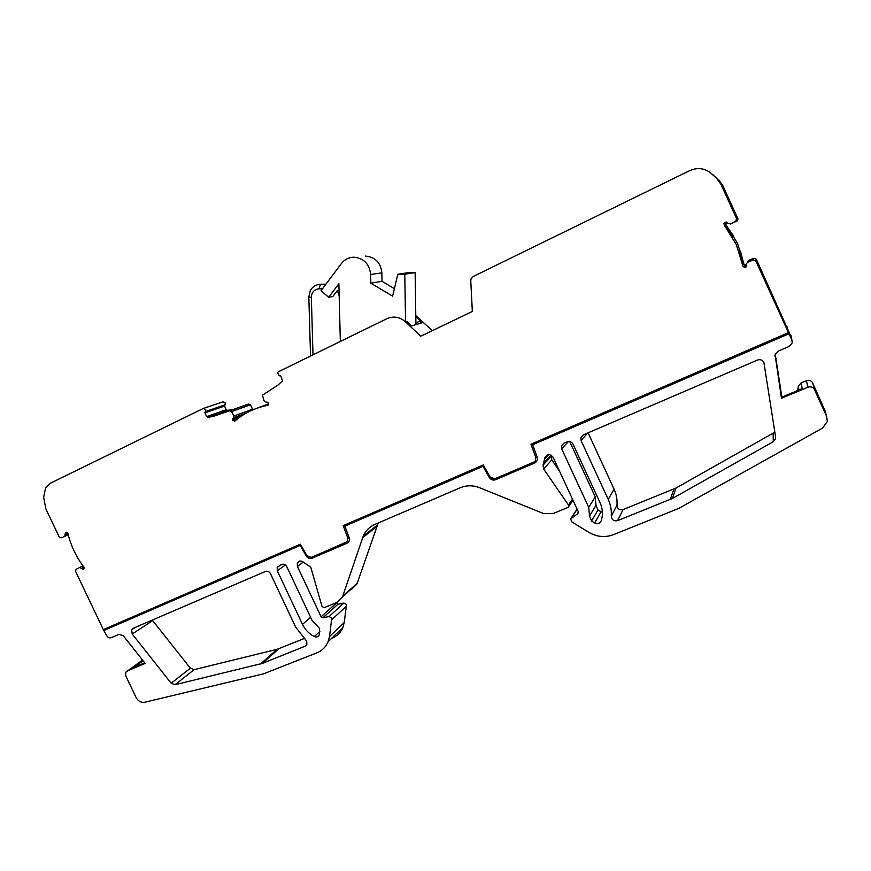 <?xml version="1.0" encoding="UTF-8"?>
<svg xmlns="http://www.w3.org/2000/svg" width="871" height="871" viewBox="0 0 871 871"><rect width="100%" height="100%" fill="white"/><g stroke="black" fill="none" stroke-linecap="round" stroke-linejoin="round"><path stroke-width="1.31" d="M724.084 224.816L736.245 244.424L743.061 266.472L745.097 267.473L745.979 267.07L746.741 265.165L744.063 264.523L737.519 243.347L725.837 224.522L726.392 222.399L725.434 223.368L725.685 224.555L733.676 236.183L732.511 236.803L723.823 223.586L725.532 222.181L730.279 224.021L735.657 221.212L736.594 218.675L720.883 184.162L716.495 178.185L711.019 173.275C704.628 168.114 697.519 167.232 689.701 170.629L473.236 276.477L471.113 278.742L470.765 280.745L472.332 311.491L420.747 336.195L405.32 321.682C399.658 316.848 393.529 315.846 386.92 318.677L278.393 371.743L277.555 372.581L279.188 375.728L280.778 375.902L282.552 380.856L278.197 384.873L262.367 395.26L264.305 401.422L268.268 402.838L268.616 404.721L267.843 405.309C255.279 407.704 244.228 413.017 234.68 421.237L232.557 420.018L233.961 416.131L231.599 411.591L229.574 410.807L213.036 416.48L207.897 417.329L206.645 416.61L204.892 412.876L205.785 409.533L203.237 408.488L50.649 483.1L45.63 487.738L43.637 497.254L45.902 508.98L59.239 537.004L61.057 537.864L64.835 536.318L65.325 532.932L66.316 532.279L67.818 533.183C70.823 545.649 76.223 556.994 84.008 567.228L84.149 568.556L83.148 569.209L79.664 567.478L76.049 569.362L75.548 571.289L103.311 629.613L300.375 544.212L306.962 555.731L311.252 557.364L346.223 542.404L347.322 541.599L347.856 538.191L343.185 525.659L483.263 464.951L490.21 477.123L494.902 478.778L533.89 462.087L535.284 461.02L535.807 457.558L530.962 444.221L788.462 332.624L755.821 260.897L756.311 259.166L753.894 258.273L748.505 260.462L747.351 261.79M233.853 409.272L227.429 410.361L226.22 409.664L224.533 406.071L225.404 402.838L222.943 401.836L203.651 408.357M319.624 628.524L312.112 620.446L286.82 566.705C285.557 564.55 283.848 563.809 281.671 564.473L277.207 567.359L277.283 570.788L302.509 624.376C305.122 629.766 309.063 633.838 314.322 636.57C316.554 637.452 318.209 636.897 319.298 634.926L319.624 628.524M142.539 660.076L125.664 672.347L125.718 675.744L136.083 697.519C138.162 701.209 141.048 702.788 144.738 702.244L263.728 673.773L316.968 652.804C322.118 650.67 325.819 646.99 328.062 641.775L329.488 636.603L331.797 618.018L329.053 616.537L322.912 617.779L321.083 616.788L297.403 566.433L297.316 563.025C298.829 560.695 300.811 560.38 303.26 562.089L310.751 567.152L322.041 606.477L324.219 607.653L336.892 602.438L342.532 596.787L363.207 536.209C365.559 530.777 369.413 526.868 374.77 524.473L460.204 487.771C466.497 485.18 472.953 485.169 479.562 487.716L543.275 513.444L553.281 513.476L567.761 507.521L568.709 506.487L568.469 505.006L543.635 468.99L543.058 465.147L544.93 457.482C547.434 453.813 550.145 453.737 553.096 457.253L578.257 511.658L577.658 513.77L570.647 518.92L571.844 521.936L588.894 532.377C596.864 536.982 605.073 537.745 613.543 534.642L678.705 508.414L822.551 428.075L827.319 421.499L826.655 416.36L814.472 389.587C813.013 387.105 810.836 386.31 807.95 387.203L781.483 398.243L781.407 397.296L802.256 388.597L801.113 382.881L798.304 386.234L797.76 390.469M332.08 638.225C337.077 636.135 340.681 632.564 342.869 627.501L344.252 622.493L346.538 604.496L343.871 603.059L337.915 604.278L335.912 602.841M306.712 641.208L295.683 627.164L270.5 573.695C269.237 571.55 267.539 570.81 265.383 571.474L133.111 628.307L131.641 629.689L132.218 634.023L171.162 683.202L175.027 684.715L262.247 663.43L305.024 646.249L306.842 644.453L306.712 641.208M252.862 409.827L250.423 404.775L248.464 404.035L229.846 410.709M405.57 321.606L404.775 274.223L397.818 274.267L392.625 296.14L370.828 283.173L370.643 274.474C369.413 263.902 363.784 258.143 353.778 257.195C348.683 257.381 344.524 259.525 341.312 263.641L321.029 290.751L328.661 297.294L332.82 296.543L337.327 290.555L339.037 290.272M763.878 362.38C762.43 359.919 760.285 359.146 757.454 360.05L583.298 434.879L580.892 437.525L581.109 440.661L608.219 499.41C610.68 504.788 611.692 510.362 611.268 516.133C611.725 519.856 613.837 521.37 617.604 520.64L672.434 498.452L773.306 441.706L775.593 438.625L775.626 437.1L763.878 362.38M337.327 290.555L339.178 295.857M322.488 288.791L319.058 288.813C314.246 289.346 311.676 292.177 311.35 297.305L313.005 354.824M310.544 356.021L308.824 297.065L310.283 290.631C312.547 286.635 315.901 284.545 320.343 284.349L325.841 284.327M325.983 284.12L319.472 284.392M328.661 297.294L338.873 283.717L340.332 341.465M743.377 266.831L746.012 265.481M744.063 264.523L745.935 265.666M743.965 264.697L740.437 251.022L740.698 255.878M743.061 266.472L739.501 252.155L740.437 251.022M743.159 266.286L745.097 267.473M733.676 236.183L730.018 232.709M726.229 222.41L724.03 223.455M724.65 222.595L724.247 224.783M746.741 265.165L746.48 263.63L747.688 262.258L753.306 259.972L755.821 260.897M730.279 224.021L736.964 221.071L737.857 218.632L722.778 185.501L718.575 179.774L711.367 173.547M788.462 332.624L791.902 340.115L792.207 342.88L789.3 346.364L777.945 351.253L775.07 354.671L781.483 398.243M127.133 670.975L145.207 663.441L123.236 635.678L119.022 634.36L111.325 637.659C109.365 638.247 107.786 637.528 106.6 635.492L103.311 629.613M563.885 443.219L567.108 441.837C569.667 441.031 571.626 441.793 573.009 444.134L600.075 502.741C602.612 508.414 603.08 514.151 601.469 519.965L601.219 520.771C599.847 523.525 597.68 524.255 594.719 522.938L591.551 521.01L589.504 516.111L588.731 507.379L561.73 448.968L561.523 445.8L563.885 443.219L561.523 445.8M825.066 410.97L812.676 382.935C811.271 380.551 809.181 379.8 806.404 380.66L801.113 382.881M781.864 397.111L775.234 354.083M774.776 431.57L773.11 433.17L675.972 488.054L623.092 509.589C619.455 510.286 617.419 508.838 616.984 505.245C617.397 499.682 616.418 494.303 614.066 489.121L588.088 432.822M791.358 337.349L756.311 259.166M432.354 330.642L415.783 315.629M787.112 326.843L787.221 327.474M559.552 471.211L551.746 459.899L551.539 455.413M351.503 589.395L356.979 583.908L378.243 522.981M304.175 638.519L277.207 649.276L194.135 669.657L190.379 668.209L152.251 620.076M602.394 512.42L597.952 510.003L595.982 505.278L595.241 496.851L569.699 441.553M789.006 333.756L532.671 444.754L530.962 444.221M404.775 274.223L415.119 272.601L408.336 272.656L397.818 274.267M394.4 288.671L382.031 281.322L381.868 272.863C380.681 262.596 375.205 256.999 365.461 256.085M370.828 283.173L382.031 281.322M415.903 323.457L415.119 272.601M232.905 420.758L234.713 420.072L235.312 420.693M268.529 404.863L258.143 407.78L268.704 403.839M405.32 321.682L406.724 321.279L411.667 325.917L422.195 322.716C419.626 320.942 417.492 321.355 415.805 323.968M418.711 317.828L417.394 318.209L422.195 322.716M417.394 318.209L415.805 316.892M532.671 444.754L537.124 457.025C537.853 459.736 536.993 461.75 534.565 463.056L495.599 479.714C493.019 480.563 490.939 479.823 489.35 477.515L482.97 466.344L483.263 464.951M482.97 466.344L344.862 526.138L343.185 525.659M204.892 412.876L224.533 406.071M300.419 544.288L300.266 545.453L104.161 630.364M143.073 660.762L133.611 667.469L144.717 662.831M346.745 605.878L332.025 619.444M233.929 416.066L252.666 409.098M319.058 288.813L320.343 284.349L321.747 284.142M753.306 259.972L753.894 258.273M747.688 262.258L748.505 260.462M745.979 267.07L746.785 265.274M725.532 222.181L726.523 222.072M735.657 221.212L736.964 221.071M736.594 218.675L737.857 218.632M344.862 526.138L349.162 537.657C349.881 540.216 349.162 542.089 346.985 543.264L312.036 558.213C309.706 558.953 307.801 558.235 306.309 556.036L300.266 545.453M824.402 408.684L826.655 416.36M812.676 382.935L814.472 389.587M806.404 380.66L807.95 387.203M798.261 386.517L798.892 390.001M774.972 355.379L775.027 356.293M773.11 433.17L773.306 441.706M675.972 488.054L672.434 498.452M673.914 489.045L670.289 499.475M623.092 509.589L617.604 520.64M790.977 335.379L791.902 340.115M720.883 184.162L722.778 185.501M711.019 173.275L713.305 175.06M716.495 178.185L718.575 179.774M311.35 297.305L308.824 297.065M370.643 274.474L381.868 272.863M534.565 463.056L533.89 462.087M537.124 457.025L535.807 457.558M495.599 479.714L494.902 478.778M489.35 477.515L490.21 477.123M349.162 537.657L347.856 538.191M346.985 543.264L346.223 542.404M312.036 558.213L311.252 557.364M306.309 556.036L306.951 555.72M205.708 411.558L225.328 404.786M206.645 416.61L226.22 409.664M207.897 417.329L227.429 410.361M213.036 416.48L232.426 409.533M231.599 411.591L250.423 404.775M233.308 418.287L244.631 414.03M233.047 418.407L244.511 414.106M232.557 420.018L239.547 417.372M266.428 402.337L267.049 402.108M616.984 505.245L611.268 516.133M614.066 489.121L608.219 499.41M587.446 433.094L581.109 440.661M306.755 644.649L305.024 646.249M278.949 648.71L262.247 663.43M344.252 622.493L329.488 636.603M343.871 603.059L329.053 616.537M337.915 604.278L322.912 617.779M336.141 603.331L321.083 616.788M303.271 562.089L297.403 566.433M357.23 583.254L342.782 596.112M376.599 526.661L362.652 537.668M572.497 499.203L568.469 505.006M551.746 459.899L543.635 468.99M551.463 455.566L543.33 464.493M548.632 454.629L544.713 458.854M578.398 512.616L577.658 513.77M577.135 509.23L571.67 517.581M601.012 511.854L594.719 522.938M597.952 510.003L591.551 521.01M595.982 505.278L589.504 516.111M595.241 496.851L588.731 507.379M568.382 441.499L561.73 448.968M310.62 617.289L302.509 624.376M319.929 631.399L314.322 636.57M285.383 564.963L277.283 570.788M79.664 567.478L82.952 565.812M81.602 568.306L83.932 567.119M81.732 568.578L84.106 567.359M83.148 569.209L83.975 568.785M65.717 532.562L66.457 532.225M65.303 534.043L67.742 532.954M65.434 534.315L67.829 533.237M64.835 536.318L68.21 534.783M277.207 649.276L260.462 664.007M194.135 669.657L175.027 684.715M190.379 668.209L171.162 683.202M152.632 620.642L132.218 634.023M572.998 500.281L568.709 506.487M736.703 219.917L737.966 219.83M798.304 386.234L798.979 389.968M775.517 436.382L775.593 438.625M788.549 332.787L531.288 444.264M343.533 525.692L483.263 465.147L490.101 477.145C491.375 479.115 493.04 479.692 495.076 478.887L534.043 462.218L535.284 461.02M300.441 544.473L306.875 555.752C307.572 557.462 309.096 558.028 311.47 557.462L347.322 541.599M233.951 417.655L246.526 412.941M232.568 418.875L243.314 414.836M583.047 434.999L580.892 437.525M342.869 627.501L328.062 641.775M300.081 561L297.316 563.025M356.979 583.908L342.532 596.787M377.132 525.246L363.207 536.209M551.191 456.197L543.058 465.147M551.027 455.108L544.114 462.675M547.282 454.945L544.93 457.482M577.07 509.1L571.387 517.788M280.625 564.92L277.207 567.359M205.763 411.46L225.371 404.699M103.551 629.679L300.441 544.364M65.325 532.932L66.893 532.225M65.423 535.807L68.156 534.565M135.081 627.458L131.641 629.689"/></g></svg>
